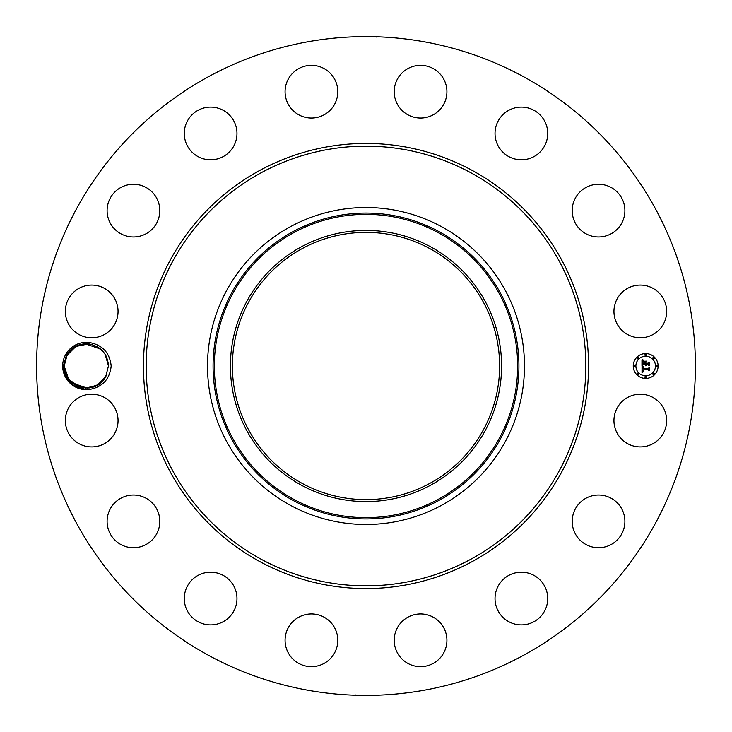 <?xml version="1.0" encoding="UTF-8"?>
<svg xmlns="http://www.w3.org/2000/svg" width="732" height="732" viewBox="0 0 732 732"><rect width="100%" height="100%" fill="white"/><g stroke="black" fill="none" stroke-linecap="round" stroke-linejoin="round"><path stroke-width="1.1" d="M208.08 655.076A329.4 329.4 0 0 1 76.924 208.08A329.4 329.4 0 0 1 523.92 76.924A329.4 329.4 0 0 1 655.076 523.92A329.4 329.4 0 0 1 208.08 655.076M357.609 36.71L361.718 36.627M370.776 36.637L368.544 36.609M374.363 36.71L375.388 36.737M376.166 37.058L375.278 36.728M370.795 36.637L366 36.6M374.391 695.29L370.282 695.373M361.224 695.363L363.456 695.391M357.637 695.29L356.612 695.263M355.834 694.942L356.722 695.272M361.205 695.363L366 695.4M90.219 389.314C102.764 386.761 109.754 378.984 111.182 366C109.763 353.025 102.773 345.257 90.228 342.695L89.725 344.122A22.143 22.143 0 0 0 88.471 343.967C78.992 343.244 71.644 346.968 66.438 355.139L63.446 365.927C65.157 381.884 74.078 389.68 90.219 389.314A23.634 23.634 0 0 1 65.578 354.672A23.634 23.634 0 0 1 90.228 342.695M617.177 407.925A26.352 26.352 0 0 1 652.935 397.439A26.352 26.352 0 0 1 663.43 433.198A26.352 26.352 0 0 1 627.672 443.693A26.352 26.352 0 0 1 617.177 407.925M615.072 541.9A26.352 26.352 0 0 1 578.024 537.91A26.352 26.352 0 0 1 582.013 500.862A26.352 26.352 0 0 1 619.071 504.851A26.352 26.352 0 0 1 615.072 541.9M528.797 623.829A26.352 26.352 0 0 1 496.095 605.968A26.352 26.352 0 0 1 513.965 573.257A26.352 26.352 0 0 1 546.667 591.127A26.352 26.352 0 0 1 528.797 623.829M417.743 666.504A26.352 26.352 0 0 1 394.365 637.481A26.352 26.352 0 0 1 423.389 614.102A26.352 26.352 0 0 1 446.767 643.126A26.352 26.352 0 0 1 417.743 666.504M298.802 663.43A26.352 26.352 0 0 1 288.307 627.672A26.352 26.352 0 0 1 324.075 617.177A26.352 26.352 0 0 1 334.561 652.935A26.352 26.352 0 0 1 298.802 663.43M190.1 615.072A26.352 26.352 0 0 1 194.09 578.024A26.352 26.352 0 0 1 231.138 582.013A26.352 26.352 0 0 1 227.149 619.071A26.352 26.352 0 0 1 190.1 615.072M108.171 528.797A26.352 26.352 0 0 1 126.032 496.095A26.352 26.352 0 0 1 158.743 513.965A26.352 26.352 0 0 1 140.873 546.667A26.352 26.352 0 0 1 108.171 528.797M65.496 417.743A26.352 26.352 0 0 1 94.52 394.365A26.352 26.352 0 0 1 117.898 423.389A26.352 26.352 0 0 1 88.874 446.767A26.352 26.352 0 0 1 65.496 417.743M68.57 298.802A26.352 26.352 0 0 1 104.328 288.307A26.352 26.352 0 0 1 114.823 324.075A26.352 26.352 0 0 1 79.065 334.561A26.352 26.352 0 0 1 68.57 298.802M116.928 190.1A26.352 26.352 0 0 1 153.976 194.09A26.352 26.352 0 0 1 149.987 231.138A26.352 26.352 0 0 1 112.929 227.149A26.352 26.352 0 0 1 116.928 190.1M203.203 108.171A26.352 26.352 0 0 1 235.905 126.032A26.352 26.352 0 0 1 218.035 158.743A26.352 26.352 0 0 1 185.333 140.873A26.352 26.352 0 0 1 203.203 108.171M314.257 65.496A26.352 26.352 0 0 1 337.635 94.52A26.352 26.352 0 0 1 308.611 117.898A26.352 26.352 0 0 1 285.233 88.874A26.352 26.352 0 0 1 314.257 65.496M433.198 68.57A26.352 26.352 0 0 1 443.693 104.328A26.352 26.352 0 0 1 407.925 114.823A26.352 26.352 0 0 1 397.439 79.065A26.352 26.352 0 0 1 433.198 68.57M541.9 116.928A26.352 26.352 0 0 1 537.91 153.976A26.352 26.352 0 0 1 500.862 149.987A26.352 26.352 0 0 1 504.851 112.929A26.352 26.352 0 0 1 541.9 116.928M623.829 203.203A26.352 26.352 0 0 1 605.968 235.905A26.352 26.352 0 0 1 573.257 218.035A26.352 26.352 0 0 1 591.127 185.333A26.352 26.352 0 0 1 623.829 203.203M666.504 314.257A26.352 26.352 0 0 1 637.481 337.635A26.352 26.352 0 0 1 614.102 308.611A26.352 26.352 0 0 1 643.126 285.233A26.352 26.352 0 0 1 666.504 314.257M645.679 353.574A12.426 12.426 0 0 1 658.114 366A12.426 12.426 0 0 1 645.679 378.426A12.426 12.426 0 0 1 633.253 366A12.426 12.426 0 0 1 645.679 353.574M95.215 386.276L98.271 384.639M101.483 382.141L105.756 376.614L108.464 365.899C107.522 354.059 101.272 346.803 89.725 344.122M102.407 381.207L106.918 374.134L105.756 376.614C96.212 396.524 63.181 388.271 64.178 366.101L66.886 355.386L64.178 366.101C63.181 388.271 96.212 396.524 105.756 376.614L106.918 374.134L105.756 376.614C96.212 396.524 63.181 388.271 64.178 366.101L66.886 355.386L65.734 357.857L66.886 355.386L75.945 346.437L88.471 343.967L75.945 346.437L66.886 355.386L70.245 350.774L66.886 355.386L64.178 366.101C63.181 388.271 96.212 396.524 105.756 376.614L108.464 365.899L105.152 354.361L102.91 351.342M430.059 248.734A133.627 133.627 0 0 1 483.266 430.059A133.627 133.627 0 0 1 301.941 483.266A133.627 133.627 0 0 1 248.734 301.941A133.627 133.627 0 0 1 430.059 248.734M360.547 499.517L366 499.627M371.453 232.483L366 232.373M441.982 226.92A158.487 158.487 0 0 1 441.982 505.08A158.487 158.487 0 0 1 207.513 366A158.487 158.487 0 0 1 441.982 226.92M645.679 375.791A9.79 9.79 0 0 0 655.469 366A9.79 9.79 0 0 0 645.679 356.21A9.79 9.79 0 0 0 635.888 366A9.79 9.79 0 0 0 645.679 375.791M634.571 366.75A0.75 0.75 0 0 0 635.321 366A0.75 0.75 0 0 0 634.571 365.25A0.75 0.75 0 0 0 633.811 366A0.75 0.75 0 0 0 634.571 366.75M645.679 355.642A0.75 0.75 0 0 0 646.429 354.892A0.75 0.75 0 0 0 645.679 354.132A0.75 0.75 0 0 0 644.929 354.892A0.75 0.75 0 0 0 645.679 355.642M637.819 358.9A0.75 0.75 0 0 0 638.578 358.14A0.75 0.75 0 0 0 637.819 357.39A0.75 0.75 0 0 0 637.069 358.14A0.75 0.75 0 0 0 637.819 358.9M656.787 366.75A0.75 0.75 0 0 0 657.546 366A0.75 0.75 0 0 0 656.787 365.25A0.75 0.75 0 0 0 656.037 366A0.75 0.75 0 0 0 656.787 366.75M653.539 358.9A0.75 0.75 0 0 0 654.289 358.14A0.75 0.75 0 0 0 653.539 357.39A0.75 0.75 0 0 0 652.779 358.14A0.75 0.75 0 0 0 653.539 358.9M645.679 376.358A0.75 0.75 0 0 0 644.929 377.108A0.75 0.75 0 0 0 645.679 377.868A0.75 0.75 0 0 0 646.429 377.108A0.75 0.75 0 0 0 645.679 376.358M637.819 373.1A0.75 0.75 0 0 0 637.069 373.86A0.75 0.75 0 0 0 637.819 374.61A0.75 0.75 0 0 0 638.578 373.86A0.75 0.75 0 0 0 637.819 373.1M653.539 373.1A0.75 0.75 0 0 0 652.779 373.86A0.75 0.75 0 0 0 653.539 374.61A0.75 0.75 0 0 0 654.289 373.86A0.75 0.75 0 0 0 653.539 373.1M300.998 247.013A135.585 135.585 0 0 1 484.987 300.998A135.585 135.585 0 0 1 431.002 484.987A135.585 135.585 0 0 1 247.013 431.002A135.585 135.585 0 0 1 300.998 247.013M99.268 348.039L103.422 351.936L96.78 346.483M642.037 366.037L643.611 366.787L642.577 367.446L642.449 368.69L648.342 368.754L648.927 368.114L648.927 370.593L648.296 369.834L642.888 369.834L643.757 371.426L642.486 369.834L642.678 371.307L643.702 371.719L642.019 372.506L642.037 366.037M642.403 365.726L643.84 366.586L642.403 365.726M643.099 367.19L642.888 368.315L648.351 368.324L649.376 367.455L649.376 370.236L649.229 367.757L648.396 368.48L642.742 368.48L643.099 367.19M641.964 359.86L643.593 360.748L642.559 361.617L642.412 363.676L644.956 363.676L642.714 363.347L643.263 361.086L642.861 363.209L644.956 363.209L644.032 361.517L646.31 361.517L645.414 362.432L645.414 363.676L648.149 363.676L648.854 362.981L648.854 365.652L648.149 364.765L645.816 364.765L646.017 365.597L645.414 364.765L645.725 365.835L644.956 364.765L642.659 364.765L641.964 365.497L641.964 359.86M642.476 359.595L643.959 360.418L642.476 359.595M646.576 361.123L644.142 361.269L646.576 361.123M645.862 363.209L648.195 363.209L649.376 362.258L649.376 365.396L649.229 362.56L648.259 363.347L645.716 363.347L645.862 362.093L645.862 363.209M105.134 354.325L108.464 365.899L106.872 357.756L105.161 354.361L106.021 355.889M100.595 349.072L85.424 343.875L100.595 349.072L102.91 351.333L100.595 349.072L85.424 343.875L77.574 345.66L70.784 350.225M64.828 371.334L64.617 370.383M88.471 343.967L75.945 346.437L66.886 355.386L64.178 366.101C63.181 388.271 96.212 396.524 105.756 376.614L106.909 374.144L105.756 376.614L108.464 365.899L105.811 355.487M103.294 351.781L100.01 348.597M67.856 378.215L65.779 374.253L67.481 377.63L72.029 382.918M76.567 385.883L79.632 387.109L69.101 379.917M69.741 380.667L72.038 382.918L87.218 388.125L95.069 386.34L101.858 381.784M67.115 354.974L64.178 366.101L66.886 355.386L65.724 357.866L70.089 350.939L66.886 355.386L64.178 366.101L68.689 379.386L80.264 387.292M85.415 343.875L81.023 344.498L74.673 347.169M87.227 388.125L91.628 387.493L87.227 388.125L98.042 384.785L105.756 376.614L108.464 365.899L106.872 357.756L105.161 354.361L106.863 357.747L108.464 365.881L105.756 376.614L97.365 385.188L85.662 388.134M82.377 387.786L83.594 387.969M76.558 385.874L79.642 387.109M95.069 386.34L98.033 384.785M68.845 379.588L77.464 386.295L87.996 388.079L98.362 384.584L105.756 376.614L106.909 374.144L105.756 376.614L100.952 382.616L105.756 376.614L106.909 374.144L105.756 376.614C96.212 396.524 63.181 388.271 64.178 366.101L66.886 355.386L65.724 357.866L66.886 355.386L71.69 349.384M106.863 357.738L105.381 354.736M64.178 366.128L66.886 355.386L64.178 366.101L68.058 378.517M69.732 380.658L72.047 382.928L69.732 380.658M102.901 380.677L106.918 374.134L102.901 380.677L105.756 376.614L108.464 365.881M65.724 357.866L70.245 350.774M81.014 344.507L74.6 347.215L77.574 345.66M66.886 355.386L64.178 366.101L65.743 374.171M102.91 351.333L101.089 349.503M68.954 379.743L79.614 387.1M89.121 387.96L91.628 387.493M259.302 561.307A222.546 222.546 0 0 1 170.693 259.302A222.546 222.546 0 0 1 472.698 170.693A222.546 222.546 0 0 1 561.307 472.698A222.546 222.546 0 0 1 259.302 561.307M471.399 173.072A219.838 219.838 0 0 1 558.928 471.399A219.838 219.838 0 0 1 260.601 558.928A219.838 219.838 0 0 1 173.072 260.601A219.838 219.838 0 0 1 471.399 173.072M292.681 231.797A152.924 152.924 0 0 1 500.203 292.681A152.924 152.924 0 0 1 439.319 500.203A152.924 152.924 0 0 1 231.797 439.319A152.924 152.924 0 0 1 292.681 231.797M438.706 499.087A151.652 151.652 0 0 1 232.913 438.706A151.652 151.652 0 0 1 293.294 232.913A151.652 151.652 0 0 1 499.087 293.294A151.652 151.652 0 0 1 438.706 499.087"/></g></svg>
